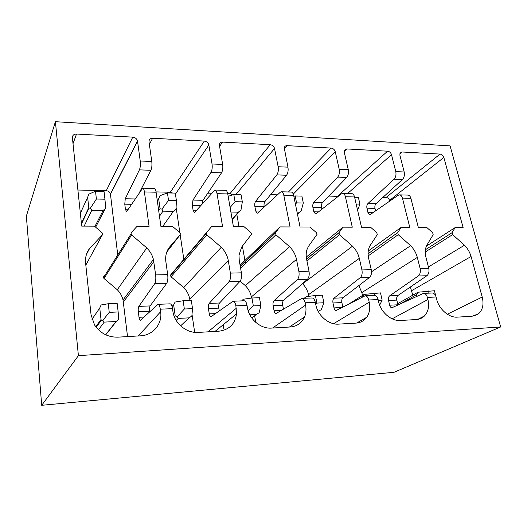 <?xml version="1.0" encoding="UTF-8"?>
<svg xmlns="http://www.w3.org/2000/svg" width="527" height="527" viewBox="0 0 527 527"><rect width="100%" height="100%" fill="white"/><g stroke="black" fill="none" stroke-linecap="round" stroke-linejoin="round"><path stroke-width="0.79" d="M55.407 121.697L450.078 145.887L500.65 326.957L394.012 372.299L41.705 405.303L26.35 216.136L55.407 121.697L78.404 355.666L41.705 405.303M500.65 326.957L78.404 355.666M158.1 304.329L170.089 303.835C171.17 303.908 171.96 305.508 172.474 308.651L173.126 312.821C175.326 324.158 187.092 333.314 198.178 332.418L218.863 331.2C229.133 329.869 235.022 324.092 236.524 313.868L235.885 305.851L247.018 305.357L247.44 307.775C249.166 319.21 260.766 329 271.425 328.097L290.357 326.984C297.07 326.351 301.793 323.018 304.534 316.964C306.029 313.301 306.371 309.349 305.561 305.12L305.1 302.788L315.317 302.34L315.785 304.652C317.774 315.594 328.776 324.975 338.551 324.138L355.942 323.11C360.481 322.768 364.065 320.824 366.693 317.287C369.598 313.051 370.435 308.025 369.216 302.215L368.709 299.982L378.122 299.567L378.63 301.787C380.83 312.267 391.291 321.272 400.289 320.495L416.323 319.546C419.551 319.329 422.272 318.13 424.472 315.956C428.306 311.773 429.452 306.299 427.917 299.534L427.377 297.393L436.073 297.004L436.613 299.138C438.991 309.197 448.958 317.86 457.271 317.135L472.087 316.259L478.391 313.888C482.725 309.975 483.997 304.362 482.218 297.057L471.066 256.511C469.84 252.262 467.647 248.5 464.491 245.233L452.614 234.627L425.276 251.998M117.758 255.015L110.433 194.022L137.507 140.959L140.228 160.998L151.776 161.479L149.009 141.835C148.943 139.523 150.155 138.324 152.652 138.232L204.318 141.084C206.729 141.434 208.237 142.745 208.85 145.004L212.038 163.989L222.657 164.431L219.344 144.951C219.502 143.08 220.589 142.125 222.598 142.092L270.219 144.714C272.452 145.05 273.888 146.308 274.534 148.482L278.151 166.743L287.94 167.151L284.237 147.771C284.58 146.348 285.529 145.643 287.096 145.65L331.127 148.074C333.196 148.397 334.573 149.602 335.244 151.697L339.21 169.286L348.268 169.668L344.25 152.178L344.302 150.485L346.753 148.937L387.582 151.19C389.512 151.493 390.823 152.659 391.515 154.681L395.784 171.644L404.189 171.993L399.881 155.122L400.019 153.12L402.094 151.993L440.065 154.082C441.87 154.371 443.121 155.498 443.833 157.448L463.134 227.644L455.104 227.611L452.094 232.677L452.614 234.627M137.507 140.959C136.822 138.739 135.248 137.468 132.778 137.139L76.52 134.036C73.793 134.121 72.416 135.367 72.39 137.778L81.705 226.109L94.478 226.155L102.6 233.29L102.324 234.943L89.643 248.388C86.461 252.591 85.104 257.413 85.578 262.861L91.066 314.915L94.603 325.054C100.268 333.301 108.042 337.339 117.923 337.155L140.617 335.818C153.192 335.304 162.54 323.71 160.636 311.74L160.294 309.184L172.474 308.651M427.377 297.393C426.587 294.738 425.296 293.394 423.491 293.368L391.943 307.742C390.876 307.715 390.105 306.866 389.651 305.192L388.544 300.469C388.168 298.374 388.537 296.833 389.637 295.858L418.254 275.99C420.124 274.35 420.744 271.86 420.124 268.526L417.325 257.4C416.152 252.98 413.926 249.08 410.638 245.687L398.221 234.68L368.221 255.878M373.03 212.638L367.951 212.565L369.776 214.647L370.481 214.397L398.116 195.319L399.407 194.865C400.823 194.924 401.831 196.004 402.43 198.106L409.795 227.433L401.152 227.394L397.727 232.651L398.221 234.68M399.631 194.871L407.839 195.089C409.275 195.142 410.296 196.215 410.902 198.304L418.333 227.466L426.778 227.499L432.647 232.664L433.174 234.647L426.633 245.556C425.111 248.955 424.874 252.855 425.935 257.255L428.754 268.315C429.38 271.629 428.747 274.106 426.863 275.74L418.254 275.99M368.709 299.982C367.978 297.215 366.779 295.818 365.112 295.779L336.134 310.535C335.152 310.508 334.447 309.619 334.019 307.88L332.985 302.972C332.642 300.798 332.972 299.204 333.98 298.196L360.231 277.683C361.944 275.983 362.51 273.401 361.93 269.929L359.315 258.355C358.208 253.764 355.942 249.699 352.517 246.175L339.507 234.732L306.931 260.937M318.486 211.88L313.842 211.821L315.515 213.969L316.16 213.712L341.437 193.857L342.616 193.389C343.92 193.442 344.849 194.562 345.409 196.742L352.286 227.196L342.945 227.163L338.933 232.835L339.507 234.732M342.827 193.396L351.713 193.626C353.037 193.679 353.979 194.792 354.546 196.96L361.502 227.236L370.613 227.275L376.759 232.638L377.292 234.627L369.796 246.03C368.03 249.567 367.635 253.625 368.617 258.204L371.258 269.705C371.851 273.151 371.272 275.72 369.532 277.413L360.231 277.683M305.1 302.788C304.428 299.909 303.348 298.44 301.852 298.394L275.97 313.552C275.087 313.512 274.455 312.583 274.066 310.778L273.131 305.673C272.808 303.414 273.098 301.76 273.994 300.713L297.399 279.521C298.928 277.755 299.428 275.068 298.888 271.451L296.503 259.389C295.476 254.6 293.177 250.378 289.6 246.702L275.937 234.785L240.602 268.23M259.837 211.077L255.707 211.017L257.202 213.251L257.775 212.974L280.239 192.289L281.293 191.788C282.459 191.841 283.295 193.001 283.803 195.267L290.074 226.946L279.956 226.906L275.522 232.591L275.937 234.785M281.477 191.795L291.128 192.045C292.314 192.098 293.17 193.251 293.684 195.504L300.061 226.985L309.922 227.025L316.371 232.611L316.984 234.449L308.328 246.55L307.024 249.495C306.062 252.512 305.917 255.76 306.589 259.225L309.013 271.207C309.56 274.798 309.046 277.472 307.485 279.231L297.399 279.521M235.885 305.851C235.292 302.834 234.35 301.292 233.066 301.233L210.912 316.806C210.161 316.76 209.614 315.792 209.272 313.908L208.442 308.585C208.158 306.233 208.396 304.52 209.153 303.44L229.133 281.517C230.444 279.685 230.859 276.879 230.378 273.105L228.263 260.509C227.341 255.516 225.009 251.109 221.268 247.282L206.88 234.851L171.058 276.787L170.471 275.608L170.774 274.738L206.525 232.559L206.209 233.52L206.88 234.851M206.525 232.559L211.577 226.63L222.578 226.676L217.032 193.672L227.756 193.929L233.421 226.715L244.139 226.762L250.918 232.578L251.59 234.153L241.629 247.11L238.994 255.239L239.238 260.331L241.399 272.841C241.886 276.589 241.458 279.376 240.114 281.194L229.133 281.517M160.294 309.184C159.8 306.029 159.029 304.408 157.995 304.336L140.34 320.344C139.741 320.284 139.299 319.27 139.016 317.3L138.318 311.747C138.074 309.296 138.252 307.511 138.851 306.391L154.707 283.691C155.748 281.787 156.064 278.855 155.649 274.91L153.436 259.501C152.329 255.14 150.109 251.274 146.789 247.907L131.605 234.917L103.997 278.493L103.47 277.696L103.766 276.365L105.486 274.501M128.219 209.265L125.413 209.226L126.454 211.623L126.842 211.327L142.659 188.179C143.456 188.225 144.042 189.476 144.418 191.94L149.082 226.379L137.079 226.327L131.309 232.526L130.999 234.001L131.605 234.917M142.784 188.185L154.266 188.482C155.103 188.528 155.715 189.773 156.097 192.217L160.913 226.426L172.586 226.472L179.733 232.545L180.405 233.744L180.089 234.871L169.009 247.716C166.262 251.735 165.208 256.339 165.847 261.544L167.691 274.62C168.113 278.539 167.777 281.444 166.697 283.342L154.707 283.691M397.984 305.028L396.805 300.094C396.429 298.012 396.798 296.484 397.911 295.509L426.863 275.74M423.491 293.368L432.147 293.012C433.971 293.038 435.282 294.369 436.073 297.004M362.49 295.463L361.851 292.604L358.847 285.594M342.86 307.142L341.878 302.57C341.529 300.41 341.865 298.829 342.886 297.821L369.532 277.413M365.112 295.779L374.48 295.397C376.166 295.43 377.378 296.82 378.122 299.567M308.862 296.345L308.526 294.685C307.636 290.555 305.673 286.932 302.63 283.809L302.458 283.664M283.46 309.178L282.716 305.238C282.393 302.992 282.689 301.352 283.605 300.311L307.485 279.231M301.852 298.394L312.01 297.972C313.532 298.018 314.639 299.474 315.317 302.34M255.786 322.399L254.627 315.811M251.517 298.071L251.313 296.925C250.496 292.637 248.507 288.882 245.345 285.647L240.141 281.161M219.265 310.923L218.817 308.117C218.527 305.779 218.777 304.072 219.555 302.999L240.114 281.194M233.066 301.233L244.133 300.779C245.45 300.831 246.412 302.36 247.018 305.357M194.68 332.346L192.006 314.355M189.944 300.476L189.773 299.329C189.035 294.876 187.026 290.976 183.739 287.623L171.058 276.787M149.655 311.839L149.582 311.24C149.332 308.802 149.516 307.03 150.142 305.917L166.697 283.342M127.541 336.588L123.035 299.942C122.106 296.082 120.196 292.683 117.29 289.751L103.997 278.493M89.643 248.388L86.474 254.343M110.433 194.022C109.853 192.039 108.463 190.932 106.27 190.702L77.897 190.023M140.228 160.998C140.604 164.622 140.327 167.573 139.405 169.865L125.248 198.758L124.78 204.173L125.413 209.226M139.55 192.302L150.9 170.287L139.405 169.865M151.776 161.479C152.158 165.076 151.868 168.014 150.9 170.287M172.665 193.04L170.34 192.243L156.051 191.9M217.032 193.672C216.584 191.314 215.859 190.109 214.858 190.063L194.852 212.183L194.364 212.467L193.073 210.154L192.315 205.299L192.954 200.095L210.938 172.481C212.111 170.293 212.48 167.461 212.038 163.989M183.897 259.804L180.175 234.765M179.859 232.664L176.097 207.342M215.023 190.063L225.53 190.339C226.557 190.385 227.295 191.584 227.756 193.929M202.21 203.863L202.994 200.293L221.511 172.863L210.938 172.481M222.657 164.431C223.099 167.882 222.717 170.695 221.511 172.863M232.624 194.865L229.943 193.679L227.697 193.626M211.604 193.238L207.816 193.152M245.477 263.619L245.114 261.583M244.917 260.457L242.407 246.122M239.008 226.742L236.84 214.384M278.151 166.743C278.645 170.083 278.197 172.797 276.813 174.885L255.621 201.334C254.811 202.572 254.548 204.245 254.844 206.34L255.707 211.017M264.231 207.025L264.132 206.492C263.836 204.41 264.099 202.75 264.929 201.518L286.569 175.241L276.813 174.885M287.94 167.151C288.44 170.471 287.986 173.166 286.569 175.241M277.479 194.825L270.575 194.661M339.21 169.286C339.744 172.5 339.236 175.109 337.682 177.112L313.789 202.48C312.873 203.672 312.577 205.286 312.893 207.309L313.842 211.821M321.905 209.199L321.529 207.447C321.207 205.438 321.51 203.837 322.445 202.651L346.713 177.441L337.682 177.112M348.268 169.668C348.815 172.856 348.294 175.451 346.713 177.441M338.215 196.387L328.789 196.064M395.784 171.644C396.35 174.74 395.784 177.25 394.084 179.167L367.932 203.554C366.924 204.7 366.594 206.255 366.93 208.205L367.951 212.565M375.586 210.872L374.987 208.343C374.638 206.4 374.98 204.851 375.995 203.712L402.47 179.476L394.084 179.167M404.189 171.993C404.762 175.076 404.189 177.566 402.47 179.476M389.71 201.116L389.545 200.438C388.946 198.659 387.813 197.658 386.139 197.441L382.931 197.368M455.104 227.611L426.369 246.155M464.491 245.233L428.411 266.958M412.773 295.179L410.381 286.991M416.949 296.24L416.567 294.698L398.985 304.566M417.727 292.386L418.359 292.182L416.567 294.698M418.359 292.182L434.446 290.752L435.862 296.319M429.018 293.144L428.477 290.99M401.152 227.394L368.254 250.997M410.638 245.687L371.515 271.774M363.92 294.56L362.569 296.932M364.309 294.362L380.481 292.893L382.161 300.159L378.3 300.331M374.565 295.39L374.058 293.15M354.631 197.348L358.38 197.434L359.928 204.114L356.173 204.041M357.602 210.28L359.928 204.114M379.657 305.126L382.161 300.159M342.945 227.163L306.266 257.084M352.517 246.175L302.63 283.809M291.925 326.819L289.514 326.964M305.891 296.905L304.751 298.275M306.101 296.708L315.39 295.489L322.32 295.212L323.881 302.768L316.931 303.078L315.39 295.489M315.693 304.178L316.931 303.078M293.849 196.327L295.166 195.939L301.892 196.097L303.315 203.02L301.108 211.09L298.447 212.928L297.208 212.915M295.43 204.114L296.576 202.888L295.166 195.939M303.315 203.02L296.576 202.888M318.229 311.398L321.259 309.678L323.881 302.768M279.956 226.906L240.062 265.107M289.6 246.702L245.345 285.647M223.725 328.407L223.145 324.79M243.079 299.408L241.959 300.864M243.237 299.244L251.952 298.012L259.462 297.709L260.872 305.581L253.342 305.917L251.952 298.012M248.204 310.917L253.342 305.917M172.118 273.17L172.177 273.605M173.317 271.761L173.357 272.209M228.171 196.327L233.777 194.489L241.037 194.661L242.321 201.848L240.944 210.24L238.309 212.15L230.892 212.052M230.101 207.5L235.049 201.703L233.777 194.489M242.321 201.848L235.049 201.703M249.824 314.817L256.346 314.494L259.139 312.728L260.872 305.581M175.405 269.31L175.834 269.297M221.268 247.282L183.739 287.623M175.069 302.063L183.146 300.746L191.308 300.423L192.533 308.638L191.854 316.029L189.094 317.86L178.225 318.407L177.23 316.747L175.208 315.877L173.653 304.902L172.052 306.582M175.135 301.991L173.653 304.902M177.23 316.747L184.351 309L183.146 300.746M175.834 209.542L173.409 211.307L162.942 211.175L159.483 216.274M161.927 209.127L168.528 200.425L167.434 192.922L160.017 195.695L158.634 198.659L160.056 208.725L161.927 209.127L162.942 211.175M167.434 192.922L175.287 193.106L176.4 200.576L168.528 200.425M176.005 209.324L176.4 200.576M192.533 308.638L184.351 309M146.789 247.907L117.29 289.751M83.727 218.422L84.07 218.428M118.713 319.632L116.026 321.516L104.188 322.109L102.805 320.396L101.375 320.159L101.013 319.474L99.755 308.012L91.975 319.322M102.805 320.396L109.241 312.359L108.259 303.73L101.105 304.975L99.755 308.012M108.259 303.73L117.152 303.374L118.16 311.958L109.241 312.359M105.644 208.415L103.16 210.405L91.803 210.253L84.162 226.116M90.427 208.119L96.395 199.035L95.506 191.215L88.892 194.134L87.634 197.296L88.773 207.697L88.925 208.119L90.427 208.119L91.803 210.253M95.506 191.215L104.03 191.42L104.945 199.199L96.395 199.035M105.703 208.33L104.945 199.199M118.727 319.612L118.16 311.958M420.124 268.526L428.754 268.315M402.43 198.106L410.902 198.304M361.93 269.929L371.258 269.705M345.409 196.742L354.546 196.96M298.888 271.451L309.013 271.207M283.803 195.267L293.684 195.504M230.378 273.105L241.399 272.841M155.649 274.91L167.691 274.62M144.418 191.94L156.097 192.217M427.917 299.534L392.128 318.828M417.325 257.4L361.851 292.604M369.216 302.215L333.578 323.703M359.315 258.355L308.526 294.685M305.561 305.12L272.551 328.031M296.503 259.389L251.313 296.925M236.294 308.282L208.06 331.839M228.263 260.509L189.773 299.329M160.636 311.74L138.166 335.962M153.871 261.741L123.384 301.925M102.324 234.943L85.815 265.088M76.52 134.036L73.009 143.673M132.778 137.139L106.27 190.702M137.554 141.229L110.472 194.265M131.546 204.285L124.78 204.173M135.11 198.956L125.248 198.758M152.652 138.232L149.358 144.306M204.318 141.084L170.34 192.243M208.85 145.004L175.438 194.101M196.604 210.207L193.073 210.154M200.813 205.438L192.315 205.299M202.994 200.293L192.954 200.095M222.598 142.092L219.542 146.414M270.219 144.714L229.943 193.679M274.534 148.482L235.852 194.535M264.132 206.492L254.844 206.34M264.929 201.518L255.621 201.334M287.096 145.65L284.257 148.937M331.127 148.074L288.48 191.98M335.244 151.697L293.282 194.107M321.529 207.447L312.893 207.309M322.445 202.651L313.789 202.48M346.753 148.937L344.164 151.506M387.582 151.19L337.471 196.268M391.515 154.681L347.622 193.514M374.987 208.343L366.93 208.205M375.995 203.712L367.932 203.554M402.094 151.993L399.782 154.009M440.065 154.082L386.139 197.441M443.833 157.448L389.545 200.438M452.094 232.677L425.434 249.726M471.066 256.511L411.666 290.654M482.218 297.057L447.318 314.217M397.727 232.651L368.083 253.75L397.72 232.67M339.052 232.618L306.536 258.968M298.447 212.928L297.412 213.909M275.522 232.591L240.253 266.221M238.309 212.15L232.111 219.133M256.346 314.494L251.774 317.998M180.089 234.871L166.782 252.025M175.208 315.877L174.332 316.753M178.225 318.407L176.176 320.409M173.409 211.307L162.718 226.432M160.056 208.725L158.706 210.754M158.64 198.732L157.309 200.807M189.094 317.86L180.623 325.851M101.013 319.474L95.756 326.74M104.188 322.109L98.457 329.823M116.276 321.49L105.756 334.823M103.16 210.405L94.9 226.511M88.773 207.697L81.415 223.349M87.634 197.296L80.354 213.323M104.787 209.476L95.664 227.157M116.026 321.516L105.598 334.75M150.142 305.917L138.851 306.391M149.582 311.24L138.318 311.747M144.009 317.056L139.016 317.3M219.555 302.999L209.153 303.44M218.817 308.117L208.442 308.585M215.523 313.605L209.272 313.908M283.605 300.311L273.994 300.713M282.716 305.238L273.131 305.673M281.372 310.423L274.066 310.778M342.886 297.821L333.98 298.196M341.878 302.57L332.985 302.972M342.194 307.485L334.019 307.88M397.911 295.509L389.637 295.858M396.805 300.094L388.544 300.469M397.925 304.797L389.651 305.192M417.74 319.388L424.472 315.956M356.627 323.058L366.693 317.287M289.395 327.036L304.534 316.964M215.009 331.43L236.524 313.868M473.76 316.042L478.391 313.888M417.924 292.274L397.661 303.704M364.203 294.389L348.643 304.145M306.556 259.067L338.933 232.835M305.489 297.307L304.099 298.302M299.105 212.737L297.485 214.272M240.292 266.458L275.292 233.112M239.008 211.946L232.196 219.614M170.471 275.608L206.209 233.52M173.647 304.79L172.026 306.483M158.634 198.659L157.296 200.741M103.47 277.696L130.999 234.001M123.035 299.942L153.436 259.501M101.368 320.159L96.184 327.3M88.925 208.125L81.474 223.935"/></g></svg>
